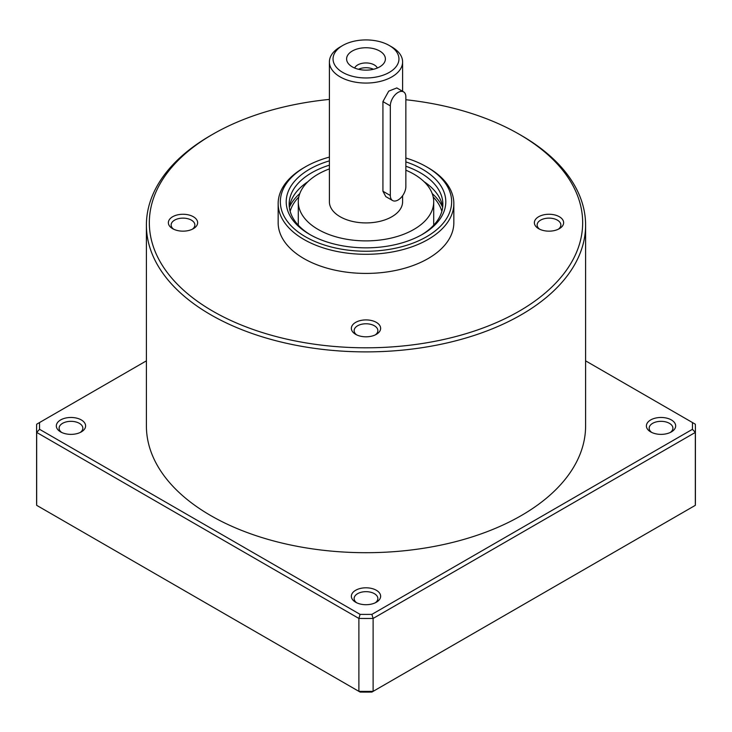 <?xml version="1.0" encoding="UTF-8"?>
<svg xmlns="http://www.w3.org/2000/svg" width="732" height="732" viewBox="0 0 732 732"><rect width="100%" height="100%" fill="white"/><g stroke="black" fill="none" stroke-linecap="round" stroke-linejoin="round"><path stroke-width="1.1" d="M695.327 505.336A329.4 190.174 0 0 0 695.4 501.228L695.4 428.312A329.4 190.174 0 0 0 695.327 424.203L692.417 422.52A326.472 188.49 0 0 1 692.417 429.318L371.883 614.377L373.119 618.439L373.119 691.356L371.883 692.069A326.472 188.49 0 0 1 360.117 692.069L358.881 691.356A329.4 190.174 0 0 0 373.119 691.356L695.327 505.336L695.327 432.42A329.4 190.174 0 0 0 695.4 428.312M36.6 428.312L36.6 501.228A329.4 190.174 0 0 0 36.673 505.336L36.673 432.42A329.4 190.174 0 0 1 36.6 428.312A329.4 190.174 0 0 1 36.673 424.203L39.583 422.52A326.472 188.49 0 0 0 39.583 429.318L36.673 432.42L358.881 618.439A329.4 190.174 0 0 0 373.119 618.439L695.327 432.42L692.417 429.318M36.673 505.336L358.881 691.356L358.881 618.439L360.117 614.377A326.472 188.49 0 0 0 371.883 614.377M329.4 99.415A216.672 125.099 0 0 0 212.783 134.258L210.715 135.447A219.6 126.782 0 0 0 146.4 225.099L146.4 425.923A219.6 126.782 0 0 0 210.715 515.566A219.6 126.782 0 0 0 450.034 543.053A219.6 126.782 0 0 0 585.6 425.923L585.6 225.099A219.6 126.782 0 0 0 521.285 135.447L519.217 134.258A216.672 125.099 0 0 0 405.857 99.744M60.619 431.898A14.64 8.455 0 0 0 81.316 431.898A14.64 8.455 0 0 0 81.316 419.939A14.64 8.455 0 0 0 60.619 419.939A14.64 8.455 0 0 0 60.619 431.898L60.619 431.898M355.651 602.235A14.64 8.455 0 0 0 376.349 602.235A14.64 8.455 0 0 0 376.349 590.276A14.64 8.455 0 0 0 355.651 590.276A14.64 8.455 0 0 0 355.651 602.235L355.651 602.235M650.684 431.898A14.64 8.455 0 0 0 671.381 431.898A14.64 8.455 0 0 0 671.381 419.939A14.64 8.455 0 0 0 650.684 419.939A14.64 8.455 0 0 0 650.684 431.898L650.684 431.898M39.583 422.52L146.4 360.849M360.117 614.377L39.583 429.318M585.6 360.849L692.417 422.52M146.4 225.099A219.6 126.782 0 0 0 210.715 314.751A219.6 126.782 0 0 0 450.034 342.237A219.6 126.782 0 0 0 585.6 225.099M212.783 134.258A216.672 125.099 0 0 0 212.792 311.164A216.672 125.099 0 0 0 519.208 311.164A216.672 125.099 0 0 0 519.217 134.258M329.4 157.087A85.644 49.447 0 0 0 305.436 166.823L303.89 167.72A87.84 50.718 0 0 0 278.16 203.578L278.16 222.711A87.84 50.718 0 0 0 303.89 258.57A87.84 50.718 0 0 0 399.617 269.559A87.84 50.718 0 0 0 453.84 222.711L453.84 203.578A87.84 50.718 0 0 0 428.11 167.72L426.564 166.823A85.644 49.447 0 0 0 405.857 158.02M355.651 334.341A14.64 8.455 0 0 0 376.349 334.341A14.64 8.455 0 0 0 376.349 322.382A14.64 8.455 0 0 0 355.651 322.382A14.64 8.455 0 0 0 355.651 334.341L355.651 334.341M172.651 228.686A14.64 8.455 0 0 0 193.349 228.686A14.64 8.455 0 0 0 193.349 216.736A14.64 8.455 0 0 0 172.651 216.736A14.64 8.455 0 0 0 172.651 228.686L172.651 228.686M538.651 228.686A14.64 8.455 0 0 0 559.349 228.686A14.64 8.455 0 0 0 559.349 216.736A14.64 8.455 0 0 0 538.651 216.736A14.64 8.455 0 0 0 538.651 228.686L538.651 228.686M278.16 203.578A87.84 50.718 0 0 0 303.89 239.446A87.84 50.718 0 0 0 399.617 250.435A87.84 50.718 0 0 0 453.84 203.578M305.436 166.823A85.644 49.447 0 0 0 305.436 236.756A85.644 49.447 0 0 0 426.555 236.756A85.644 49.447 0 0 0 426.564 166.823M329.4 160.857A79.788 46.061 0 0 0 309.581 234.359A79.788 46.061 0 0 0 422.419 234.359A79.788 46.061 0 0 0 405.857 161.882M670.302 432.466A11.868 6.853 0 0 0 672.9 428.183A11.868 6.853 0 0 0 661.033 421.33A11.868 6.853 0 0 0 649.165 428.183A11.868 6.853 0 0 0 651.764 432.466M375.269 602.802A11.868 6.853 0 0 0 377.868 598.52A11.868 6.853 0 0 0 366 591.666A11.868 6.853 0 0 0 354.132 598.52A11.868 6.853 0 0 0 356.731 602.802M80.236 432.466A11.868 6.853 0 0 0 82.835 428.183A11.868 6.853 0 0 0 70.967 421.33A11.868 6.853 0 0 0 59.1 428.183A11.868 6.853 0 0 0 61.698 432.466M558.269 229.253A11.868 6.853 0 0 0 560.868 224.971A11.868 6.853 0 0 0 549 218.127A11.868 6.853 0 0 0 537.132 224.971A11.868 6.853 0 0 0 539.731 229.253M192.269 229.253A11.868 6.853 0 0 0 194.868 224.971A11.868 6.853 0 0 0 183 218.127A11.868 6.853 0 0 0 171.132 224.971A11.868 6.853 0 0 0 173.731 229.253M375.269 334.908A11.868 6.853 0 0 0 377.868 330.626A11.868 6.853 0 0 0 366 323.773A11.868 6.853 0 0 0 354.132 330.626A11.868 6.853 0 0 0 356.731 334.908M441.853 211.356A76.86 44.378 0 0 0 433.198 196.981M298.802 196.981A76.86 44.378 0 0 0 290.147 211.356M442.622 207.293A79.056 45.64 0 0 0 432.2 193.577M299.8 193.577A79.056 45.64 0 0 0 289.378 207.293M442.65 207.467A76.86 44.378 0 0 0 424.066 181.682M307.934 181.682A76.86 44.378 0 0 0 289.35 207.467M421.367 234.963A76.86 44.378 0 0 0 442.86 204.182A76.86 44.378 0 0 0 405.857 166.237M329.4 165.157A76.86 44.378 0 0 0 289.14 204.182A76.86 44.378 0 0 0 310.633 234.963M329.4 168.9A67.71 39.089 0 0 0 298.29 201.785A67.71 39.089 0 0 0 318.118 229.436A67.71 39.089 0 0 0 391.913 237.909A67.71 39.089 0 0 0 433.71 201.785A67.71 39.089 0 0 0 405.857 170.19M342.704 45.494A32.94 19.014 0 0 0 342.704 72.395A32.94 19.014 0 0 0 389.296 72.395A32.94 19.014 0 0 0 389.296 45.494A32.94 19.014 0 0 0 342.704 45.494L340.124 46.994A36.6 21.127 0 0 0 329.4 61.936L329.4 201.785A36.6 21.127 0 0 0 340.124 216.727A36.6 21.127 0 0 0 380.009 221.311A36.6 21.127 0 0 0 402.6 201.785L402.6 195.728M329.4 61.936A36.6 21.127 0 0 0 340.124 76.878A36.6 21.127 0 0 0 380.009 81.453A36.6 21.127 0 0 0 402.6 61.936A36.6 21.127 0 0 0 391.876 46.994L389.296 45.494M392.599 200.541L385.801 196.615L382.928 191.235L382.928 101.583L388.729 91.134L396.781 87.941L403.579 91.866A10.98 6.341 120 0 0 395.124 94.812A10.98 6.341 120 0 0 390.33 105.866L390.33 195.517A10.98 6.341 120 0 0 392.599 200.541A10.98 6.341 120 0 0 401.063 197.594A10.98 6.341 120 0 0 405.857 186.55L405.857 96.899A10.98 6.341 120 0 0 403.579 91.866M352.284 66.859A19.398 11.2 0 0 0 383.669 63.565A19.398 11.2 0 0 0 366 47.745A19.398 11.2 0 0 0 348.331 63.565A19.398 11.2 0 0 0 352.284 66.859M373.476 69.275A11.712 6.762 0 0 0 358.524 69.275M377.346 68.03A11.712 6.762 0 0 0 366 62.943A11.712 6.762 0 0 0 354.654 68.03M382.928 191.235L390.33 195.517M382.928 101.583L390.33 105.866M433.71 225.181L433.71 201.785M298.29 225.181L298.29 201.785M402.6 91.308L402.6 61.936"/></g></svg>
